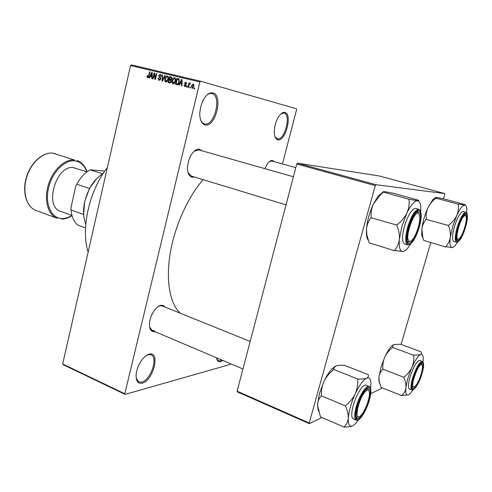<?xml version="1.0" encoding="UTF-8"?>
<svg xmlns="http://www.w3.org/2000/svg" width="492" height="492" viewBox="0 0 492 492"><rect width="100%" height="100%" fill="white"/><g stroke="black" fill="none" stroke-linecap="round" stroke-linejoin="round"><path stroke-width="0.74" d="M222.901 360.482L220.65 361.688C218.405 362.198 217.04 360.9 216.548 357.789M216.689 358.6L218.399 360.71L220.238 360.777L221.831 360.027M277.875 139.734C276.043 139.279 274.899 137.373 274.431 134.015C273.983 127.483 275.551 121.438 279.142 115.884C281.172 113.185 283.091 112.041 284.905 112.453C292.703 113.978 285.446 141.93 277.875 139.734M275.034 136.671L277.427 138.855C284.61 140.952 291.485 114.445 284.081 113.019L280.981 113.824M205.139 124.919C201.572 123.861 199.777 119.95 199.758 113.185L200.638 106.844L202.809 100.817C205.927 94.907 209.303 92.281 212.938 92.933C223.54 95.14 215.502 127.791 205.139 124.919M200.527 119.685C201.431 121.985 202.722 123.369 204.414 123.843L204.641 123.898C214.469 126.635 222.083 95.682 212.015 93.603L211.917 93.578C210.195 93.191 208.399 93.8 206.523 95.417M142.213 383.163C137.569 383.914 135.583 380.617 136.253 373.293C137.182 367.776 139.421 362.868 142.963 358.576C145.122 356.122 147.225 354.652 149.279 354.154C160.65 351.054 153.344 380.728 142.213 383.163M136.167 378.059L138.775 381.952L141.751 382.106C150.601 380.291 158.473 357.333 151.105 354.824L148.443 354.64L146.487 355.409M194.34 176.997L192.44 177.225C189.014 176.542 187.372 173.073 187.52 166.813L188.528 161.081L190.742 155.7C193.436 151.093 196.283 148.922 199.278 149.174L201.966 150.792M293.404 176.763L198.829 149.9L194.112 151.259M187.987 172.366L191.234 176.05L191.948 176.191M264.801 168.639L267.703 163.338C269.395 161.222 270.994 160.257 272.5 160.435L274.382 161.702M295.797 167.649L271.965 161.032L269.321 161.628M154.986 331.676L154.789 331.713C150.798 332.008 149.058 328.896 149.574 322.358C150.251 317.746 151.985 313.582 154.783 309.862C156.96 307.143 159.107 305.606 161.241 305.255L163.492 305.563L165.189 307.131M250.182 341.43L162.329 305.981L160.386 305.772L158.03 306.664M149.586 326.934L152.139 330.464L154.328 330.661M230.557 363.742L230.053 364.48L125.103 394.387L63.05 364.615L62.693 363.982L130.565 65.565L131.253 64.87L200.552 81.198L199.881 81.943L130.565 65.565M282.463 163.947L296.59 109.587L296.473 108.794L200.552 81.198M192.144 88.474L191.419 85.879L193.245 83.892L193.989 86.444L192.144 88.474M188.411 87.484L187.956 87.373L189.008 82.963L189.463 83.068L189.297 83.775L190.029 83.123L190.404 83.462L190.127 84.064L189.26 84.316L188.411 87.484M184.82 86.703L184.051 85.018L184.525 85.048L185.004 86.082L185.779 85.546L184.568 83.142L185.89 82.133L186.64 83.646L186.167 83.615L185.755 82.767L185.041 83.166L186.259 85.54L184.82 86.703M176.812 84.679L175.496 84.36L176.923 78.339L178.867 78.917L179.236 82.041C178.94 83.781 178.135 84.661 176.812 84.679M169.555 82.92L168.178 82.588L169.586 76.592L170.97 76.924L171.837 78.726L171.062 79.87L171.321 81.487L169.555 82.92M162.465 81.205L162.034 81.1L162.126 74.821L162.581 74.932L162.385 80.448L164.783 75.454L165.244 75.565L162.465 81.205M153.147 78.948L152.711 78.843L154.088 72.914L154.556 73.025L155.281 78.222L156.388 73.462L156.825 73.56L155.441 79.507L154.974 79.39L154.248 74.2L153.147 78.948M147.065 77.115L147.139 75.633L147.588 75.657L147.828 77.01L148.393 76.678L149.574 71.838L150.005 71.943L149.076 75.959L147.643 77.699L147.065 77.115L148.418 77.478M62.693 363.982L124.79 393.754L199.881 81.943M149.525 78.068L149.07 77.964L151.751 72.355L152.206 72.465L152.219 78.726L151.764 78.615L151.8 76.752L150.306 76.395L149.525 78.068M158.928 80.43L157.944 78.074L158.399 78.099L159.125 79.741L160.251 78.935L158.645 75.633L160.275 74.298L161.179 76.395L160.718 76.371L160.121 74.999L159.082 75.762L159.076 76.401L160.361 77.453L160.693 79.034L158.928 80.43M164.777 80.854L164.82 78.702C165.121 76.986 165.939 76.076 167.262 75.959C168.381 76.641 168.707 77.804 168.246 79.446L167.305 81.494L165.822 82.096L164.777 80.854L165.453 81.039M172.059 82.613L172.102 80.448C172.409 78.726 173.233 77.81 174.574 77.699C175.706 78.388 176.038 79.556 175.564 81.205L174.611 83.259L173.116 83.868L172.059 82.613L172.747 82.797M179.242 85.264L178.768 85.153L181.573 79.44L182.046 79.556L182.052 85.946L181.579 85.836L181.616 83.935L180.054 83.56L179.242 85.264M187.108 87.17L186.653 87.059L186.862 86.192L187.317 86.303L187.108 87.17M190.238 87.927L189.777 87.816L189.986 86.949L190.441 87.059L190.238 87.927M194.561 88.978L194.1 88.867L194.309 87.994L194.77 88.105L194.561 88.978M321.996 417.511L309.376 423.686L237.335 391.884L237.119 391.189L309.234 422.991L375.267 185.619L296.75 164.02L297.383 163.166L375.87 184.697L375.267 185.619M237.119 391.189L296.75 164.02M443.556 198.774L444.848 193.584L375.87 184.697M444.848 193.584L379.234 175.97L297.383 163.166M401.078 344.418L430.795 242.531M382.45 387.93L370.71 393.674M309.234 422.991L309.376 423.686M180.158 313.176C170.011 303.724 165.669 280.932 170.14 253.669C174.635 226.418 187.76 197.212 203.135 179.666M124.79 393.754L125.103 394.387M88.142 252.088C80.639 229.21 89.23 190.521 107.379 167.508M147.569 75.75L147.139 75.633M148.621 77.226L147.828 77.01M148.83 76.795L148.393 76.678M150.005 71.961L149.574 71.838M151.831 76.764L152.126 76.149M152.206 72.484L151.751 72.355M152.213 76.869L151.8 76.752M151.413 74.114L150.607 75.737L151.813 76.026L151.868 73.037L151.413 74.114M152.213 76.174L150.607 75.737M152.213 73.13L151.868 73.037M152.213 76.137L151.813 76.026M154.556 73.044L154.088 72.914M155.712 78.339L155.281 78.222M156.819 73.579L156.388 73.462M154.74 74.335L154.248 74.2M158.387 78.191L157.944 78.074M160.195 80.03L159.125 79.741M160.687 79.058L160.251 78.935M159.082 75.756L158.645 75.633M161.204 75.301L160.183 75.018M162.581 74.95L162.126 74.821M162.784 80.553L162.385 80.448M165.232 75.577L164.783 75.454M168.258 76.986L167.102 76.66L165.257 78.818L164.82 78.702M168.424 78.056L167.102 76.66M168.246 79.446L167.809 79.323L167.938 77.921M167.102 81.703L165.982 81.401L167.809 79.323M165.257 78.818L165.982 81.401M170.109 82.97L170.244 82.385M170.742 80.264L170.902 79.593M171.333 77.773L171.48 77.146M171.425 77.109L169.586 76.592M168.787 81.998L170.835 82.545L169.728 82.225L170.207 82.256L170.872 81.383L170.183 80.11L169.279 79.895L168.787 81.998L169.728 82.225M169.863 77.404L169.445 79.194L170.761 79.446L171.37 78.72L170.749 77.613L169.863 77.404M171.296 79.704L169.445 79.194M171.806 78.837L171.37 78.72M171.382 79.618L170.761 79.446M171.314 81.506L170.872 81.383M170.908 82.447L170.207 82.256M175.583 78.726L174.414 78.4L172.544 80.565L172.102 80.448M174.15 83.671L174.02 83.363M175.742 79.809L174.414 78.4M175.57 81.198L175.121 81.075L175.257 79.673M174.408 83.468L173.276 83.16L175.121 81.075M172.544 80.565L173.276 83.16M177.415 84.716L177.55 84.15M178.645 79.52L178.799 78.874M178.78 78.855L176.923 78.339M179.359 79.821L177.206 79.15L176.111 83.763L178.165 84.316M179.229 82.047L178.787 81.924L178.608 79.612M178.731 83.486L178.258 83.357L178.787 81.924M178.178 84.298L176.917 83.96L178.258 83.357M176.111 83.763L176.917 83.96M181.505 83.904L181.812 83.283M182.046 79.575L181.573 79.44M182.052 84.052L181.616 83.935M181.216 81.229L180.373 82.89L181.634 83.191L181.696 80.135L181.216 81.229M182.052 83.345L180.373 82.89M182.046 80.233L181.696 80.135M182.052 83.308L181.634 83.191M184.512 85.141L184.051 85.018M185.896 86.321L185.004 86.082M186.228 85.663L185.779 85.546M186.308 85.264L185.755 85.116M185.023 83.271L184.568 83.142M186.665 83.019L185.755 82.767M187.311 86.315L186.862 86.192M189.463 83.087L189.008 82.963M189.734 83.898L189.297 83.775M190.152 83.997L189.814 83.904M190.441 87.072L189.986 86.949M191.874 86.002L191.419 85.879M193.079 84.519L191.88 85.983L192.31 87.847L193.516 86.377L193.079 84.519L194.051 84.79M193.971 86.5L193.516 86.377M193.227 88.093L192.31 87.847M194.764 88.117L194.309 87.994M401.859 395.679L381.079 387.382L379.234 381.417L378.963 377.179L380.913 367.512L384.805 356.983C386.626 353.281 389.233 350.101 392.628 347.438L413.723 355.279C414.141 359.363 413.551 363.367 411.97 367.29C410.156 371.073 407.511 374.332 404.043 377.069L403.895 377.561C405.488 381.146 406.164 384.553 405.918 387.782C405.439 390.876 404.092 393.434 401.884 395.463L408.446 394.885M379.886 383.932L378.901 380.648L378.963 377.179C379.35 374.104 380.611 371.497 382.745 369.363L382.887 368.877C382.561 364.781 383.2 360.814 384.805 356.983C387.069 352.081 389.289 348.508 391.466 346.257L393.452 344.732M392.745 347.174L392.573 345.735L393.766 344.597L400.574 344.228L421.152 351.872C421.927 353.041 421.749 353.926 420.617 354.523C422.136 353.92 423.022 354.904 423.255 357.493L423.065 362.1M421.619 373.865C418.692 384.166 412.351 392.856 412.124 386.644C412.013 384.553 412.499 381.651 413.575 377.942C415.592 371.515 417.843 366.878 420.322 364.031C423.489 361.731 423.919 365.009 421.619 373.865M412.222 387.413L413.797 387.186L412.222 387.413M422.308 361.423L419.744 360.464C416.792 360.98 413.557 366.497 410.033 377.013C408.126 383.914 407.911 387.899 409.406 388.963L411.958 389.965C410.488 388.908 410.709 384.922 412.628 378.01C416.158 367.487 419.381 361.952 422.308 361.423C424.079 362.579 423.963 366.657 421.958 373.656M382.77 369.141L403.92 377.339M412.966 389.959L410.168 393.594L408.704 394.756C406.294 395.9 405.365 393.575 405.918 387.782C406.736 381.571 408.754 374.738 411.97 367.29C415.248 360.082 418.132 355.827 420.617 354.523C419.233 355.033 417.007 355.187 413.932 354.978L413.84 355.015M421.927 364.744L420.888 363.52L421.927 364.744M404.043 377.069L403.895 377.561M413.551 387.149L415.18 386.361C418.403 383.342 422.966 370.728 422.45 366.3L421.749 364.621C418.655 362.463 409.885 386.546 413.551 387.149M459.085 238.786L459.719 238.171C462.941 234.789 467.013 221.892 466.281 217.347C466.041 215.644 465.389 215.158 464.325 215.896C459.417 219.045 453.895 243.435 459.085 238.786M464.811 214.567L465.647 215.73L464.423 214.555M458.267 239.192L456.57 239.524L458.267 239.192M365.691 391.251C358.274 398.003 353.213 423.852 360.851 415.5L360.937 415.414C364.947 411.453 369.769 398.827 369.461 393.133C369.264 389.805 368.01 389.178 365.691 391.251M358.773 416.853L356.866 417.308L356.257 416.779L356.866 417.308L358.773 416.853M366.964 388.821L367.758 388.871L368.834 390.55L367.758 388.871L366.964 388.821M418.938 213.706C415.088 208.091 404.27 237.378 408.877 241C409.787 241.83 411.017 241.326 412.567 239.499C416.447 235.022 420.445 222.329 419.799 216.486L418.938 213.706L417.616 212.046L418.938 213.713M407.616 241.633L408.212 241.996L407.616 241.633M416.662 212.095L417.616 212.046L416.662 212.095M410.267 241.326L408.212 241.996L410.267 241.326M83.849 216.505L83.634 214.463L84.685 201.437L89.476 188.498L96.967 178.301M103.148 173.522C94.304 178.977 88.179 188.338 84.772 201.609C82.914 210.361 83.259 217.851 85.793 224.075M89.476 188.498L76.77 184.217L75.823 185.835L70.897 207.981L71.045 209.961C71.721 216.867 73.954 221.91 77.736 225.096L85.534 227.968M83.634 214.463L71.045 209.961M102.6 173.836L90.141 169.82L104.784 171.075M71.082 210.392L70.897 207.981M90.141 169.82C84.956 172.643 80.497 177.446 76.77 184.217M86.992 171.825L73.339 167.637C56.162 164.66 43.868 206.837 60.522 211.339L72.004 215.49M457.646 242.009L454.952 245.865L452.234 247.691C450.118 247.611 449.479 244.149 450.315 237.298L452.72 226.461L456.724 215.588C454.922 219.26 452.24 222.482 448.679 225.268L448.526 225.791C450.1 229.702 450.697 233.54 450.315 237.298C449.688 240.939 448.151 244.087 445.709 246.744L452.935 247.501M448.679 225.268L448.526 225.791M458.126 227.396C459.848 221.806 461.736 217.741 463.79 215.195C467.431 212.489 467.886 216.56 465.155 227.402C462.289 237.433 456.908 244.499 456.41 238.663C456.17 235.969 456.742 232.212 458.126 227.396M454.473 226.474C452.148 235.071 451.908 240.035 453.765 241.363L456.459 242.156C454.626 240.834 454.879 235.871 457.216 227.255C460.346 217.655 463.224 212.667 465.856 212.28L463.138 211.529C460.481 211.904 457.597 216.886 454.473 226.474M445.672 246.996L423.729 240.41L422.825 237.47L421.835 228.94C422.364 225.336 423.809 222.144 426.17 219.37L448.563 225.527M426.201 219.112L426.318 218.854C425.869 215.029 426.435 211.265 428.015 207.562C429.823 203.977 432.474 200.828 435.955 198.122L458.249 204.198C458.784 208.011 458.28 211.806 456.724 215.588C459.952 208.676 462.652 205.189 464.835 205.121L458.359 203.94M436.072 197.87L436.084 197.839C435.291 197.452 435.426 197.31 436.49 197.409L443.015 198.627L464.749 204.543C465.77 204.992 465.795 205.182 464.835 205.121C465.838 205.244 466.478 206.326 466.748 208.368L466.767 213.036M423.36 239.094L421.724 235.354L421.835 228.94C422.745 221.806 424.805 214.678 428.015 207.562L432.794 199.69L435.604 197.513M344.179 427.13L320.433 416.829L317.463 404.953L319.419 393.637L324.111 381.115C326.368 376.681 329.523 372.887 333.564 369.72L333.711 369.412L357.881 379.074L357.733 379.393C358.059 384.32 357.223 389.147 355.23 393.864C352.973 398.422 349.769 402.327 345.624 405.592L345.458 406.177C347.45 410.402 348.397 414.381 348.305 418.12C347.93 421.693 346.559 424.614 344.191 426.884L344.308 427.062C347.844 427.062 350.599 426.662 352.579 425.857M318.404 411.287L317.463 404.953C317.709 401.398 318.964 398.415 321.227 395.998L321.387 395.42C321.184 390.476 322.088 385.71 324.111 381.115C326.608 375.913 329.191 371.878 331.848 369.018L335.372 366.214M333.711 369.412L333.816 368.121L335.919 365.98C337.955 365.335 340.827 365.119 344.541 365.328L368.17 374.652C368.779 376.171 368.268 377.346 366.638 378.182C369.295 377.173 370.728 378.926 370.937 383.452L370.624 388.532M368.828 400.623C365.236 413.864 355.944 424.596 356.073 414.953L357.506 406.367C359.701 399.178 362.413 393.729 365.63 390.002C370.353 386.281 371.417 389.818 368.828 400.623M367.653 388.834L367.635 388.44M369.092 386.343L366.146 385.162C363.305 383.563 356.3 394.387 353.305 405.248C351.251 412.991 351.22 417.536 353.225 418.87L356.159 420.119C354.178 418.79 354.222 414.252 356.288 406.497C359.295 395.611 366.276 384.756 369.092 386.343C371.392 387.924 371.466 392.585 369.308 400.322M321.239 395.74L345.47 405.918M358.736 419.614L355.575 423.575L353.022 425.635C349.609 427.302 348.035 424.799 348.305 418.12C348.914 410.912 351.22 402.831 355.23 393.864C359.357 385.187 363.157 379.959 366.638 378.182C364.726 378.908 361.848 379.191 358.01 379.018L357.881 379.074M345.624 405.592L345.458 406.177M358.01 379.018L357.733 379.393M410.715 243.884L407.763 248.128C405.98 250.243 404.387 251.375 402.979 251.51C399.953 251.461 398.76 247.353 399.399 239.173L401.964 226.215L406.816 213.196C404.572 217.587 401.312 221.449 397.032 224.782L396.853 225.404C398.827 230.096 399.676 234.684 399.399 239.173C398.827 243.522 397.198 247.273 394.516 250.428L402.979 251.51L404.209 251.166M397.032 224.782L396.853 225.404M408.827 227.329C410.586 221.425 412.696 216.861 415.162 213.645C420.297 206.935 422.388 215.558 418.827 227.347C415.291 240.268 407.536 248.485 407.093 239.358C406.902 236.154 407.481 232.15 408.827 227.329M404.473 226.228C401.872 236.351 401.896 242.255 404.547 243.946L407.665 244.899C405.045 243.22 405.039 237.304 407.653 227.163C411.404 215.582 415.131 209.635 418.84 209.321L415.685 208.43C411.952 208.731 408.212 214.666 404.473 226.228M394.492 250.729L369.16 242.833L366.829 234.813L366.472 229.174C366.903 224.875 368.397 221.068 370.968 217.747L396.878 225.09M370.993 217.439L371.14 217.132C370.771 212.562 371.589 208.079 373.582 203.67L380.464 194.795L383.36 192.12L409.166 199.291L409.018 199.592C409.51 204.137 408.778 208.676 406.816 213.196C410.882 204.936 414.455 200.791 417.536 200.754L409.166 199.291M383.36 192.12L383.477 192.132C382.77 191.677 383.2 191.523 384.769 191.677L393.188 193.196L418.249 200.146C419.178 200.656 418.944 200.859 417.536 200.754C419.338 201 420.42 202.975 420.783 206.665L420.789 211.818M368.354 240.373C367.303 239.124 366.669 237.021 366.442 234.057L366.472 229.174C367.204 220.656 369.578 212.157 373.582 203.67L378.194 196.093L383.207 191.88M149.064 76.014L148.633 75.903M152.213 74.415L151.831 74.31M160.65 77.884L159.426 77.551M163.221 79.667L162.797 79.556M171.321 79.679L170.281 79.39M182.046 81.549L181.653 81.438M186.32 85.024L185.367 84.765M421.945 373.699C427.376 356.245 418.409 360.212 413.231 378.114C407.8 396.078 417.093 390.796 421.945 373.699C418.514 384.172 415.187 389.596 411.958 389.965M55.436 153.682L52.884 153.141C42.964 151.862 30.842 162.858 26.562 177.618C22.171 192.354 26.666 207.163 35.953 210.428C26.47 207.064 21.974 192.212 26.34 177.544C30.596 162.846 42.699 151.837 52.822 153.123L74.464 160.017C64.704 158.83 52.638 170.097 48.259 185.103C43.776 200.084 48.05 215.047 57.164 218.239L35.953 210.428M86.776 171.757C84.44 165.287 80.46 161.659 74.839 160.866C64.538 159.568 51.795 172.661 48.407 188.676C44.858 204.678 51.623 218.596 62.084 218.54C65.301 218.559 68.536 217.519 71.783 215.416M457.831 227.396C452.105 246.351 460.266 245.625 465.438 227.402C471.127 209.106 463.341 208.356 457.831 227.396M369.277 400.396C371.688 390.986 371.239 386.601 367.924 387.229C363.932 389.99 360.298 396.454 357.02 406.607C354.609 416.3 355.144 420.617 358.619 419.565C362.61 416.527 366.159 410.137 369.277 400.396C366.288 410.937 359.621 421.816 356.159 420.119M408.403 227.329C405.74 237.937 405.925 243.688 408.95 244.573C412.542 243.3 415.961 237.556 419.221 227.347C421.865 217.101 421.761 211.314 418.901 209.992C415.328 210.902 411.829 216.683 408.403 227.329M170.816 77.631L171.88 77.927M378.901 380.648L379.234 381.417M391.466 346.257L392.573 345.735M242.95 368.988L152.139 330.464M191.234 176.05L286.03 204.863M61.598 219.045C65.085 219.045 68.56 217.882 72.016 215.551M87.041 171.788C85.091 165.952 81.734 162.206 76.967 160.546M456.459 242.156C461.422 240.883 462.652 234.543 465.444 227.402C467.818 217.532 467.953 212.495 465.856 212.28M432.794 199.69L436.084 197.839M421.724 235.354L422.825 237.47M331.848 369.018L333.816 368.121M407.665 244.899C411.798 244.598 415.654 238.743 419.227 227.347M419.233 227.322C421.964 217.28 421.828 211.277 418.84 209.321M378.194 196.093L380.464 194.795M366.442 234.057L366.829 234.813"/></g></svg>
